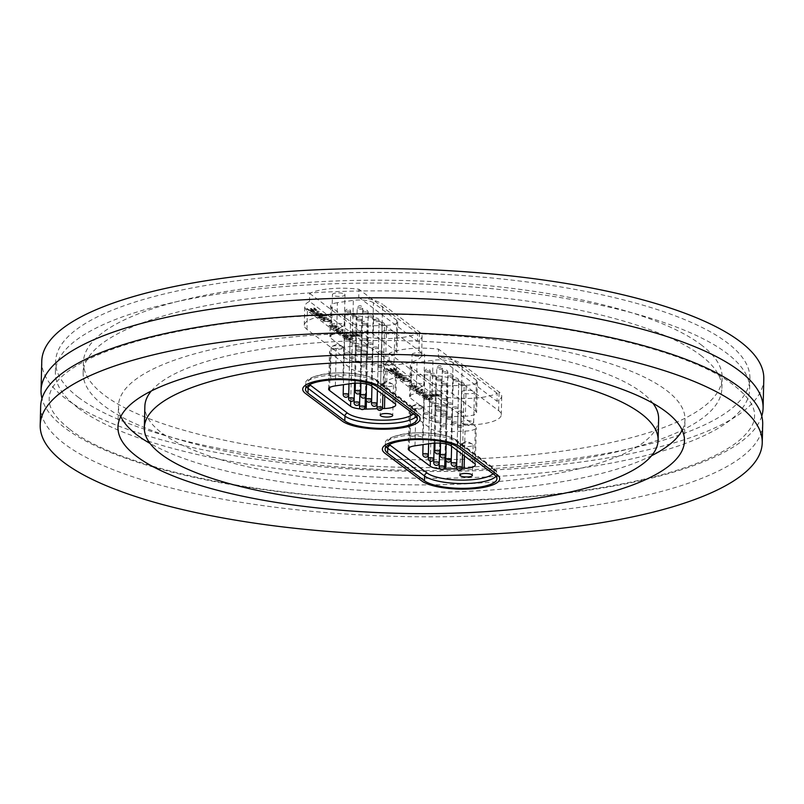 <?xml version="1.0" encoding="UTF-8"?>
<svg xmlns="http://www.w3.org/2000/svg" width="804" height="804" viewBox="0 0 804 804"><rect width="100%" height="100%" fill="white"/><g stroke="black" fill="none" stroke-linecap="round" stroke-linejoin="round"><path stroke-width="0.6" stroke-dasharray="4.02 3.01" d="M761.76 416.13A361.127 101.153 1.4 0 1 452.541 500.661A361.127 101.153 1.4 0 1 65.023 428.009A361.127 101.153 1.4 0 1 41.979 398.533M151.313 390.985A256.958 71.978 1.4 0 1 383.528 340.444A256.958 71.978 1.4 0 1 641.552 392.262A256.958 71.978 1.4 0 1 652.928 403.246M658.617 418.944A256.958 71.978 1.4 0 1 447.697 484.531A256.958 71.978 1.4 0 1 161.926 433.065A256.958 71.978 1.4 0 1 144.861 406.382M120.791 416.472A283.35 79.365 1.4 0 1 118.479 405.739A283.35 79.365 1.4 0 1 351.067 333.419A283.35 79.365 1.4 0 1 666.184 390.161A283.35 79.365 1.4 0 1 684.998 419.587A283.35 79.365 1.4 0 1 682.174 430.19M762.694 424.15A361.127 101.153 1.4 0 1 466.26 516.329A361.127 101.153 1.4 0 1 64.632 444.009A361.127 101.153 1.4 0 1 40.652 406.502M763.8 378.835A361.127 101.153 1.4 0 1 467.365 471.013A361.127 101.153 1.4 0 1 65.747 398.683A361.127 101.153 1.4 0 1 41.768 361.187M78.702 397.578A347.238 97.264 1.4 0 1 55.647 361.529A347.238 97.264 1.4 0 1 340.675 272.888A347.238 97.264 1.4 0 1 726.856 342.434A347.238 97.264 1.4 0 1 749.911 378.493A347.238 97.264 1.4 0 1 464.883 467.124A347.238 97.264 1.4 0 1 78.702 397.578M78.45 408.241A347.238 97.264 1.4 0 1 55.386 372.192A347.238 97.264 1.4 0 1 340.414 283.551A347.238 97.264 1.4 0 1 726.595 353.097A347.238 97.264 1.4 0 1 749.65 389.156A347.238 97.264 1.4 0 1 464.622 477.787A347.238 97.264 1.4 0 1 78.45 408.241M700.676 355.308A319.459 89.485 1.4 0 1 721.881 388.483A319.459 89.485 1.4 0 1 459.657 470.018A319.459 89.485 1.4 0 1 104.369 406.04A319.459 89.485 1.4 0 1 83.164 372.865A319.459 89.485 1.4 0 1 345.388 291.319A319.459 89.485 1.4 0 1 700.676 355.308M700.927 344.645A319.459 89.485 1.4 0 1 722.143 377.81A319.459 89.485 1.4 0 1 459.918 459.355A319.459 89.485 1.4 0 1 104.631 395.377A319.459 89.485 1.4 0 1 83.415 362.202A319.459 89.485 1.4 0 1 345.65 280.656A319.459 89.485 1.4 0 1 700.927 344.645M461.777 382.915A40.28 11.286 -178.6 0 0 416.974 374.845A40.28 11.286 -178.6 0 0 383.92 385.126A40.28 11.286 -178.6 0 0 386.593 389.307L423.417 417.025A40.28 11.286 -178.6 0 0 468.219 425.095A40.28 11.286 -178.6 0 0 501.284 414.814A40.28 11.286 -178.6 0 0 498.611 410.633L461.777 382.915L460.21 446.893L462.23 364.252L499.063 391.97A40.28 11.286 1.4 0 1 501.736 396.151A40.28 11.286 1.4 0 1 497.003 401.276L438.361 357.147A40.28 11.286 1.4 0 1 462.23 364.252M382.141 322.997A40.28 11.286 -178.6 0 0 337.348 314.927A40.28 11.286 -178.6 0 0 304.284 325.208A40.28 11.286 -178.6 0 0 306.957 329.389L343.79 357.107A40.28 11.286 -178.6 0 0 388.583 365.167A40.28 11.286 -178.6 0 0 421.648 354.886A40.28 11.286 -178.6 0 0 418.974 350.705L382.141 322.997L380.583 386.975L382.603 304.334L419.427 332.042A40.28 11.286 1.4 0 1 422.1 336.233A40.28 11.286 1.4 0 1 417.366 341.358L358.735 297.229A40.28 11.286 1.4 0 1 382.603 304.334M651.652 455.667A283.35 79.365 1.4 0 1 399.799 492.008A283.35 79.365 1.4 0 1 150.026 443.406M349.911 338.564A2.774 0.774 1.4 0 1 350.092 338.856A2.774 0.774 1.4 0 1 347.81 339.559A2.774 0.774 1.4 0 1 344.725 339.007A2.774 0.774 1.4 0 1 344.544 338.715A2.774 0.774 1.4 0 1 346.815 338.012A2.774 0.774 1.4 0 1 349.911 338.564M344.363 353.931A2.774 0.774 -178.6 0 0 347.449 354.494A2.774 0.774 -178.6 0 0 349.73 353.78A2.774 0.774 -178.6 0 0 349.549 353.489A2.774 0.774 -178.6 0 0 346.454 352.936A2.774 0.774 -178.6 0 0 344.172 353.649A2.774 0.774 -178.6 0 0 344.363 353.931M366.272 350.876A2.774 0.774 1.4 0 1 366.453 351.167A2.774 0.774 1.4 0 1 364.182 351.871A2.774 0.774 1.4 0 1 361.086 351.318A2.774 0.774 1.4 0 1 360.906 351.026A2.774 0.774 1.4 0 1 363.187 350.323A2.774 0.774 1.4 0 1 366.272 350.876M360.725 366.242A2.774 0.774 -178.6 0 0 363.81 366.805A2.774 0.774 -178.6 0 0 366.091 366.091A2.774 0.774 -178.6 0 0 365.91 365.81A2.774 0.774 -178.6 0 0 362.815 365.247A2.774 0.774 -178.6 0 0 360.544 365.961A2.774 0.774 -178.6 0 0 360.725 366.242M360.815 346.775A2.774 0.774 1.4 0 1 361.006 347.057A2.774 0.774 1.4 0 1 358.725 347.77A2.774 0.774 1.4 0 1 355.629 347.217A2.774 0.774 1.4 0 1 355.448 346.926A2.774 0.774 1.4 0 1 357.73 346.212A2.774 0.774 1.4 0 1 360.815 346.775M355.267 362.142A2.774 0.774 -178.6 0 0 358.363 362.694A2.774 0.774 -178.6 0 0 360.634 361.991A2.774 0.774 -178.6 0 0 360.453 361.699A2.774 0.774 -178.6 0 0 357.368 361.147A2.774 0.774 -178.6 0 0 355.087 361.85A2.774 0.774 -178.6 0 0 355.267 362.142M355.368 342.665A2.774 0.774 1.4 0 1 355.549 342.956A2.774 0.774 1.4 0 1 353.268 343.67A2.774 0.774 1.4 0 1 350.182 343.107A2.774 0.774 1.4 0 1 349.991 342.816A2.774 0.774 1.4 0 1 352.273 342.112A2.774 0.774 1.4 0 1 355.368 342.665M349.81 358.041A2.774 0.774 -178.6 0 0 352.906 358.594A2.774 0.774 -178.6 0 0 355.187 357.88A2.774 0.774 -178.6 0 0 354.996 357.599A2.774 0.774 -178.6 0 0 351.911 357.036A2.774 0.774 -178.6 0 0 349.629 357.75A2.774 0.774 -178.6 0 0 349.81 358.041M361.911 335.258A2.774 0.774 1.4 0 1 362.091 335.549A2.774 0.774 1.4 0 1 359.81 336.253A2.774 0.774 1.4 0 1 356.725 335.7A2.774 0.774 1.4 0 1 356.534 335.409A2.774 0.774 1.4 0 1 358.815 334.705A2.774 0.774 1.4 0 1 361.911 335.258M356.353 350.624A2.774 0.774 -178.6 0 0 359.448 351.187A2.774 0.774 -178.6 0 0 361.73 350.474A2.774 0.774 -178.6 0 0 361.539 350.182A2.774 0.774 -178.6 0 0 358.453 349.629A2.774 0.774 -178.6 0 0 356.172 350.343A2.774 0.774 -178.6 0 0 356.353 350.624M367.358 339.358A2.774 0.774 1.4 0 1 367.549 339.65A2.774 0.774 1.4 0 1 365.267 340.363A2.774 0.774 1.4 0 1 362.182 339.801A2.774 0.774 1.4 0 1 361.991 339.519A2.774 0.774 1.4 0 1 364.272 338.806A2.774 0.774 1.4 0 1 367.358 339.358M361.81 354.735A2.774 0.774 -178.6 0 0 364.905 355.288A2.774 0.774 -178.6 0 0 367.187 354.584A2.774 0.774 -178.6 0 0 366.996 354.293A2.774 0.774 -178.6 0 0 363.91 353.74A2.774 0.774 -178.6 0 0 361.629 354.443A2.774 0.774 -178.6 0 0 361.81 354.735M383.729 351.68A2.774 0.774 1.4 0 1 383.91 351.961A2.774 0.774 1.4 0 1 381.629 352.675A2.774 0.774 1.4 0 1 378.543 352.122A2.774 0.774 1.4 0 1 378.352 351.83A2.774 0.774 1.4 0 1 380.634 351.117A2.774 0.774 1.4 0 1 383.729 351.68M378.181 367.046A2.774 0.774 -178.6 0 0 381.267 367.599A2.774 0.774 -178.6 0 0 383.548 366.895A2.774 0.774 -178.6 0 0 383.357 366.604A2.774 0.774 -178.6 0 0 380.272 366.051A2.774 0.774 -178.6 0 0 377.991 366.755A2.774 0.774 -178.6 0 0 378.181 367.046M378.272 347.569A2.774 0.774 1.4 0 1 378.453 347.861A2.774 0.774 1.4 0 1 376.171 348.574A2.774 0.774 1.4 0 1 373.086 348.011A2.774 0.774 1.4 0 1 372.905 347.72A2.774 0.774 1.4 0 1 375.187 347.016A2.774 0.774 1.4 0 1 378.272 347.569M372.724 362.946A2.774 0.774 -178.6 0 0 375.81 363.498A2.774 0.774 -178.6 0 0 378.091 362.785A2.774 0.774 -178.6 0 0 377.91 362.503A2.774 0.774 -178.6 0 0 374.815 361.941A2.774 0.774 -178.6 0 0 372.533 362.654A2.774 0.774 -178.6 0 0 372.724 362.946M372.815 343.469A2.774 0.774 1.4 0 1 373.006 343.76A2.774 0.774 1.4 0 1 370.724 344.464A2.774 0.774 1.4 0 1 367.629 343.911A2.774 0.774 1.4 0 1 367.448 343.62A2.774 0.774 1.4 0 1 369.729 342.906A2.774 0.774 1.4 0 1 372.815 343.469M367.267 358.835A2.774 0.774 -178.6 0 0 370.353 359.398A2.774 0.774 -178.6 0 0 372.634 358.684A2.774 0.774 -178.6 0 0 372.453 358.393A2.774 0.774 -178.6 0 0 369.368 357.84A2.774 0.774 -178.6 0 0 367.086 358.544A2.774 0.774 -178.6 0 0 367.267 358.835M330.273 326.203L328.796 325.57L334.655 325.067L335.569 325.751L334.956 325.811A4.422 1.236 1.4 0 1 336.735 326.514A3.196 0.894 1.4 0 1 336.876 326.786A3.196 0.894 1.4 0 1 333.208 327.58A4.06 1.136 1.4 0 1 332.364 327.509A4.301 1.206 1.4 0 1 330.494 326.856A4.301 1.206 1.4 0 1 330.203 326.404A4.301 1.206 1.4 0 1 330.273 326.203L328.796 325.509L334.655 325.017L335.569 325.7L334.956 325.751A4.422 1.236 1.4 0 1 336.735 326.454A3.196 0.894 1.4 0 1 336.876 326.736A3.196 0.894 1.4 0 1 333.208 327.529A4.06 1.136 1.4 0 1 332.374 327.459A4.301 1.206 1.4 0 1 330.494 326.806A4.301 1.206 1.4 0 1 330.213 326.354A4.301 1.206 1.4 0 1 330.273 326.153M338.203 331.58L340.233 331.901L341.007 331.288A2.412 0.673 -178.6 0 0 340.233 331.007L341.971 330.856A5.166 1.447 1.4 0 1 342.785 331.188A3.367 0.945 1.4 0 1 343.097 331.6A3.367 0.945 1.4 0 1 341.378 332.374A3.367 0.945 1.4 0 1 337.992 332.283A8.05 2.251 1.4 0 1 336.806 331.67A8.05 2.251 1.4 0 1 336.454 331.328L338.132 331.127A1.94 0.543 -178.6 0 0 338.032 331.298A1.94 0.543 -178.6 0 0 338.162 331.499A1.94 0.543 -178.6 0 0 338.203 331.529A1.94 0.543 -178.6 0 0 338.203 331.58L340.233 331.841L341.007 331.228A2.412 0.673 -178.6 0 0 340.233 330.957L341.971 330.806A5.166 1.447 1.4 0 1 342.785 331.137A3.367 0.945 1.4 0 1 343.097 331.549A3.367 0.945 1.4 0 1 341.378 332.323A3.367 0.945 1.4 0 1 337.992 332.233A8.05 2.251 1.4 0 1 336.806 331.62A8.05 2.251 1.4 0 1 336.454 331.278M343.228 334.283L341.298 332.826A3.417 0.955 1.4 0 1 345.81 333.328L346.504 333.851A3.467 0.975 1.4 0 1 346.594 334.092A3.467 0.975 1.4 0 1 343.8 334.977A3.286 0.925 1.4 0 1 340.796 334.595L339.449 333.529A2.774 0.774 1.4 0 1 340.534 332.936L341.278 333.951L343.228 334.283L341.298 332.776A3.417 0.955 1.4 0 1 345.81 333.278L346.504 333.791A3.467 0.975 1.4 0 1 346.604 334.032A3.467 0.975 1.4 0 1 343.8 334.916A3.286 0.925 1.4 0 1 340.796 334.544L339.449 333.529A2.774 0.774 1.4 0 1 339.439 333.469A2.774 0.774 1.4 0 1 340.534 332.886L341.278 333.891L343.228 334.223M348.554 338.997L349.941 338.424A1.839 0.513 1.4 0 1 351.127 338.685A3.598 1.005 1.4 0 1 351.378 338.876L348.554 338.997L349.941 338.363A1.839 0.513 1.4 0 1 351.127 338.635A3.598 1.005 1.4 0 1 351.378 338.826L351.378 338.826M346.916 339.208A2.422 0.673 1.4 0 1 346.785 338.976A2.422 0.673 1.4 0 1 347.097 338.665L345.368 338.042L351.448 337.529L352.413 338.213L351.75 338.273A2.703 0.754 1.4 0 1 353.087 338.655A3.417 0.955 1.4 0 1 353.639 339.198A3.417 0.955 1.4 0 1 353.619 339.298A3.166 0.884 1.4 0 1 351.368 339.971A3.517 0.985 1.4 0 1 347.016 339.288A3.517 0.985 1.4 0 1 346.916 339.208L346.916 339.147A2.422 0.673 1.4 0 1 346.795 338.926A2.422 0.673 1.4 0 1 347.097 338.605L345.378 337.992L351.448 337.469L352.413 338.162L351.75 338.213A2.703 0.754 1.4 0 1 353.087 338.605A3.417 0.955 1.4 0 1 353.639 339.147A3.417 0.955 1.4 0 1 353.619 339.238A3.166 0.884 1.4 0 1 351.368 339.921A3.517 0.985 1.4 0 1 347.016 339.238A3.517 0.985 1.4 0 1 346.916 339.147M330.836 378.342A6.281 1.759 -178.6 0 0 337.821 379.599A6.281 1.759 -178.6 0 0 342.976 377.991A6.281 1.759 -178.6 0 0 342.554 377.337A6.281 1.759 -178.6 0 0 335.58 376.081A6.281 1.759 -178.6 0 0 330.424 377.689A6.281 1.759 -178.6 0 0 330.836 378.342M331.58 347.951A6.281 1.759 -178.6 0 0 338.564 349.207A6.281 1.759 -178.6 0 0 343.72 347.599A6.281 1.759 -178.6 0 0 343.298 346.946A6.281 1.759 -178.6 0 0 342.946 346.725A6.281 1.759 -178.6 0 0 337.489 345.69A6.281 1.759 -178.6 0 0 331.972 346.464A6.281 1.759 -178.6 0 0 331.168 347.298A6.281 1.759 -178.6 0 0 331.58 347.951M381.357 385.397A6.281 1.759 -178.6 0 0 388.332 386.654A6.281 1.759 -178.6 0 0 393.488 385.056A6.281 1.759 -178.6 0 0 393.076 384.402A6.281 1.759 -178.6 0 0 392.724 384.181A6.281 1.759 -178.6 0 0 387.257 383.146A6.281 1.759 -178.6 0 0 381.749 383.91A6.281 1.759 -178.6 0 0 380.935 384.744A6.281 1.759 -178.6 0 0 381.357 385.397M394.362 331.62A6.281 1.759 1.4 0 1 394.784 332.273A6.281 1.759 1.4 0 1 389.628 333.871A6.281 1.759 1.4 0 1 382.644 332.615A6.281 1.759 1.4 0 1 382.222 331.962A6.281 1.759 1.4 0 1 387.377 330.364A6.281 1.759 1.4 0 1 394.362 331.62M393.618 362.011A6.281 1.759 1.4 0 1 394.04 362.664A6.281 1.759 1.4 0 1 393.226 363.498A6.281 1.759 1.4 0 1 387.719 364.262A6.281 1.759 1.4 0 1 382.252 363.227A6.281 1.759 1.4 0 1 381.9 363.006A6.281 1.759 1.4 0 1 381.478 362.353A6.281 1.759 1.4 0 1 386.634 360.755A6.281 1.759 1.4 0 1 393.618 362.011M344.594 294.163A6.281 1.759 1.4 0 1 345.006 294.817A6.281 1.759 1.4 0 1 339.851 296.425A6.281 1.759 1.4 0 1 332.876 295.158A6.281 1.759 1.4 0 1 332.454 294.515A6.281 1.759 1.4 0 1 337.61 292.907A6.281 1.759 1.4 0 1 344.594 294.163M343.851 324.555A6.281 1.759 1.4 0 1 344.263 325.208A6.281 1.759 1.4 0 1 343.459 326.042A6.281 1.759 1.4 0 1 337.951 326.816A6.281 1.759 1.4 0 1 332.484 325.771A6.281 1.759 1.4 0 1 332.132 325.55A6.281 1.759 1.4 0 1 331.71 324.906A6.281 1.759 1.4 0 1 336.866 323.298A6.281 1.759 1.4 0 1 343.851 324.555M385.759 356.262L367.488 356.845A13.889 3.889 1.4 0 1 351.871 354.072L330.816 338.223A13.889 3.889 1.4 0 1 329.891 336.775A13.889 3.889 1.4 0 1 336.625 333.62L352.574 331.298A13.889 3.889 1.4 0 1 372.694 333.69L396.07 351.278A13.889 3.889 1.4 0 1 396.985 352.725A13.889 3.889 1.4 0 1 385.759 356.262L386.513 325.339L368.242 325.921L367.488 356.845M339.74 328.836L333.881 329.338L332.987 328.665L336.595 327.921A5.206 1.457 -178.6 0 0 336.424 327.781L338.243 327.65A2.834 0.794 1.4 0 1 338.303 327.831A2.834 0.794 1.4 0 1 337.861 328.243L339.74 328.886L333.881 329.338M335.72 330.715L334.816 330.042L338.424 329.308L342.594 329.379L343.489 330.062L340.142 330.605L335.72 330.776L334.816 330.042M354.333 335.178L342.926 336.142L342.012 335.459L353.418 334.484L355.84 336.313L344.434 337.288L343.539 336.605L358.986 335.298L359.88 335.971L355.84 336.313L368.111 345.549A40.28 11.286 1.4 0 1 344.243 338.444L307.409 310.726A40.28 11.286 1.4 0 1 304.736 306.545A40.28 11.286 1.4 0 1 309.47 301.42L353.418 334.484L357.428 334.142L358.343 334.836L354.333 335.178M319.982 316.826L324.615 315.671L315.409 315.439L318.675 315.841L319.982 316.876L317.871 317.289M327.831 321.389L323.64 321.007L324.776 320.133L324.082 319.831L322.675 320.997L328.253 321.711L330.876 320.304L327.379 319.61L330.183 320.695L327.831 321.439L323.64 321.007L324.776 320.133M324.776 320.183L324.082 319.881L322.675 321.047L328.253 321.711M328.253 321.771L331.168 320.746L327.379 319.61M324.334 318.987L320.977 319.63L328.967 318.947L325.258 318.907L323.761 317.781L326.605 317.178L318.615 317.851L322.836 317.861L324.334 318.987L320.545 319.309M318.233 314.565L315.078 315.188L323.067 314.515L321.741 313.51L312.465 313.228L317.791 314.223L314.645 314.866M314.645 314.917L323.067 314.565L321.731 313.56L318.555 312.977L316.585 313.57M311.429 311.058L314.696 311.47L313.429 310.525L310.475 310.776L310.505 311.831L316.123 312.666C318.675 312.414 319.54 311.912 318.726 311.158L315.128 310.424L317.811 311.248L315.731 312.334L311.46 311.781L311.429 311.058L311.46 311.831L311.429 311.058M316.123 312.716C318.675 312.465 319.54 311.962 318.726 311.218L315.118 310.475L317.811 311.299L315.731 312.394L311.46 311.831L311.429 311.108L314.686 311.52L313.429 310.575L310.475 310.776L310.495 311.892L316.123 312.666M319.077 311.681L318.726 311.158L319.077 311.681M317.811 311.248L317.208 312.173L317.811 311.248M307.389 308.635L306.465 308.706L308.706 310.394L316.696 309.721L314.535 308.093L313.61 308.173L315.339 309.47L312.887 309.681L311.269 308.465L310.344 308.545L311.962 309.761L309.198 309.992L306.465 308.706M377.237 408.744L382.372 408.583M363.88 409.115A13.889 3.889 1.4 0 1 360.534 408.945M309.47 301.42L309.671 293.42A40.28 11.286 1.4 0 1 358.926 289.229L358.735 297.229M368.111 345.549L368.302 337.549A40.28 11.286 1.4 0 0 417.567 333.358L417.366 341.358M386.513 325.339A13.889 3.889 -178.6 0 0 397.749 321.791A13.889 3.889 -178.6 0 0 396.824 320.354L396.07 351.278M372.694 333.69L373.448 302.766L396.824 320.354M373.448 302.766A13.889 3.889 -178.6 0 0 353.338 300.374L352.574 331.298M336.625 333.62L337.378 302.696L353.338 300.374M337.378 302.696A13.889 3.889 -178.6 0 0 330.645 305.852A13.889 3.889 -178.6 0 0 331.57 307.299L330.816 338.223M351.871 354.072L352.624 323.148L331.57 307.299M352.624 323.148A13.889 3.889 -178.6 0 0 368.242 325.921M309.671 293.42L368.302 337.549M417.567 333.358L358.926 289.229M384.784 396L385.387 371.187L367.116 371.77L366.413 400.714M350.715 401.296L351.509 368.996L330.454 353.147L329.61 387.639M335.348 385.87L336.263 348.554L352.212 346.222L351.298 383.548M371.418 385.94L372.332 348.614L395.699 366.202L394.794 403.528M351.509 368.996A13.889 3.889 -178.6 0 0 367.116 371.77M385.387 371.187A13.889 3.889 -178.6 0 0 396.623 367.649A13.889 3.889 -178.6 0 0 395.699 366.202M372.332 348.614A13.889 3.889 -178.6 0 0 352.212 346.222M336.263 348.554A13.889 3.889 -178.6 0 0 329.529 351.71A13.889 3.889 -178.6 0 0 330.454 353.147M327.57 320.012L329.982 320.454L327.831 321.439M320.977 319.68L328.967 318.947M328.534 318.675L325.258 318.907M325.258 318.957L323.761 317.781M323.761 317.831L327.037 317.5M326.605 317.228L318.615 317.851M319.047 318.233L322.836 317.861M322.836 317.912L324.334 319.037M318.324 317.691L325.097 316.042M324.615 315.731L315.409 315.439M315.861 315.841L318.675 315.841M318.665 315.892L319.982 316.876M322.665 316.273L320.766 316.696L319.721 315.912L323.932 315.992L320.766 316.645L319.721 315.861L322.665 316.223M316.585 313.62L312.465 313.228M312.957 313.65L315.027 313.741M315.027 313.801L317.54 314.073M317.54 314.123L318.233 314.615M320.796 313.63L321.711 314.314L319.148 314.535L318.334 313.922L318.957 313.299L321.711 314.263L319.148 314.485L318.334 313.861L318.957 313.248L320.796 313.58M318.334 313.922L318.957 313.248L318.334 313.922M310.475 310.826L310.495 311.892L310.475 310.826M306.465 308.766L308.706 310.394M308.706 310.455L316.696 309.721M316.696 309.771L314.535 308.093M314.535 308.143L313.61 308.173M313.61 308.223L315.339 309.47M315.339 309.52L312.887 309.681M312.877 309.731L311.269 308.465M311.269 308.525L310.344 308.545M310.344 308.595L311.962 309.761M311.962 309.811L309.198 309.992M309.198 310.042L307.379 308.686M350.524 339.278L348.554 338.946M351.408 338.956L350.524 339.228M343.529 336.665L358.986 335.348L359.88 336.022L344.434 337.338L343.539 336.605M342.926 336.193L342.012 335.509L357.428 334.203L358.333 334.886L342.926 336.142M344.444 334.152L343.408 333.369L344.886 333.74L344.444 334.152L343.419 333.308L344.785 333.61L344.444 334.092M334.816 330.092L342.584 329.429L343.489 330.112L341.881 330.504L335.72 330.776M336.454 331.328L338.132 331.188A1.94 0.543 -178.6 0 0 338.032 331.348A1.94 0.543 -178.6 0 0 338.162 331.549M333.881 329.389L332.987 328.715L336.595 327.972A5.206 1.457 -178.6 0 0 336.424 327.831L338.243 327.7A2.834 0.794 1.4 0 1 338.303 327.881A2.834 0.794 1.4 0 1 337.851 328.293L339.74 328.886M334.544 326.344L331.841 326.575A2.1 0.593 1.4 0 1 331.71 326.364A2.1 0.593 1.4 0 1 332.062 326.052L333.168 325.962A2.181 0.613 1.4 0 1 334.544 326.344L331.841 326.524A2.1 0.593 1.4 0 1 331.71 326.313A2.1 0.593 1.4 0 1 332.062 326.002L333.178 325.901A2.181 0.613 1.4 0 1 334.544 326.293M429.537 398.482A2.774 0.774 1.4 0 1 429.728 398.774A2.774 0.774 1.4 0 1 427.447 399.477A2.774 0.774 1.4 0 1 424.351 398.925A2.774 0.774 1.4 0 1 424.17 398.633A2.774 0.774 1.4 0 1 426.452 397.93A2.774 0.774 1.4 0 1 429.537 398.482M423.989 413.859A2.774 0.774 -178.6 0 0 427.085 414.412A2.774 0.774 -178.6 0 0 429.356 413.698A2.774 0.774 -178.6 0 0 429.175 413.417A2.774 0.774 -178.6 0 0 426.09 412.854A2.774 0.774 -178.6 0 0 423.808 413.568A2.774 0.774 -178.6 0 0 423.989 413.859M445.908 410.794A2.774 0.774 1.4 0 1 446.089 411.085A2.774 0.774 1.4 0 1 443.808 411.799A2.774 0.774 1.4 0 1 440.723 411.236A2.774 0.774 1.4 0 1 440.532 410.955A2.774 0.774 1.4 0 1 442.813 410.241A2.774 0.774 1.4 0 1 445.908 410.794M440.351 426.17A2.774 0.774 -178.6 0 0 443.446 426.723A2.774 0.774 -178.6 0 0 445.728 426.019A2.774 0.774 -178.6 0 0 445.537 425.728A2.774 0.774 -178.6 0 0 442.451 425.175A2.774 0.774 -178.6 0 0 440.17 425.879A2.774 0.774 -178.6 0 0 440.351 426.17M440.451 406.693A2.774 0.774 1.4 0 1 440.632 406.985A2.774 0.774 1.4 0 1 438.351 407.688A2.774 0.774 1.4 0 1 435.265 407.136A2.774 0.774 1.4 0 1 435.085 406.844A2.774 0.774 1.4 0 1 437.366 406.141A2.774 0.774 1.4 0 1 440.451 406.693M434.904 422.06A2.774 0.774 -178.6 0 0 437.989 422.623A2.774 0.774 -178.6 0 0 440.27 421.909A2.774 0.774 -178.6 0 0 440.089 421.618A2.774 0.774 -178.6 0 0 436.994 421.065A2.774 0.774 -178.6 0 0 434.713 421.778A2.774 0.774 -178.6 0 0 434.904 422.06M434.994 402.593A2.774 0.774 1.4 0 1 435.185 402.874A2.774 0.774 1.4 0 1 432.904 403.588A2.774 0.774 1.4 0 1 429.808 403.025A2.774 0.774 1.4 0 1 429.627 402.744A2.774 0.774 1.4 0 1 431.909 402.03A2.774 0.774 1.4 0 1 434.994 402.593M429.447 417.959A2.774 0.774 -178.6 0 0 432.532 418.512A2.774 0.774 -178.6 0 0 434.813 417.809A2.774 0.774 -178.6 0 0 434.632 417.517A2.774 0.774 -178.6 0 0 431.537 416.964A2.774 0.774 -178.6 0 0 429.266 417.668A2.774 0.774 -178.6 0 0 429.447 417.959M441.537 395.176A2.774 0.774 1.4 0 1 441.728 395.467A2.774 0.774 1.4 0 1 439.446 396.181A2.774 0.774 1.4 0 1 436.351 395.618A2.774 0.774 1.4 0 1 436.17 395.327A2.774 0.774 1.4 0 1 438.451 394.623A2.774 0.774 1.4 0 1 441.537 395.176M435.989 410.553A2.774 0.774 -178.6 0 0 439.074 411.105A2.774 0.774 -178.6 0 0 441.356 410.392A2.774 0.774 -178.6 0 0 441.175 410.11A2.774 0.774 -178.6 0 0 438.09 409.548A2.774 0.774 -178.6 0 0 435.808 410.261A2.774 0.774 -178.6 0 0 435.989 410.553M446.994 399.286A2.774 0.774 1.4 0 1 447.175 399.568A2.774 0.774 1.4 0 1 444.903 400.281A2.774 0.774 1.4 0 1 441.808 399.729A2.774 0.774 1.4 0 1 441.627 399.437A2.774 0.774 1.4 0 1 443.908 398.724A2.774 0.774 1.4 0 1 446.994 399.286M441.446 414.653A2.774 0.774 -178.6 0 0 444.532 415.206A2.774 0.774 -178.6 0 0 446.813 414.502A2.774 0.774 -178.6 0 0 446.632 414.211A2.774 0.774 -178.6 0 0 443.537 413.658A2.774 0.774 -178.6 0 0 441.255 414.361A2.774 0.774 -178.6 0 0 441.446 414.653M463.355 411.598A2.774 0.774 1.4 0 1 463.546 411.889A2.774 0.774 1.4 0 1 461.265 412.593A2.774 0.774 1.4 0 1 458.169 412.04A2.774 0.774 1.4 0 1 457.989 411.748A2.774 0.774 1.4 0 1 460.27 411.045A2.774 0.774 1.4 0 1 463.355 411.598M457.808 426.964A2.774 0.774 -178.6 0 0 460.903 427.527A2.774 0.774 -178.6 0 0 463.174 426.813A2.774 0.774 -178.6 0 0 462.993 426.522A2.774 0.774 -178.6 0 0 459.908 425.969A2.774 0.774 -178.6 0 0 457.627 426.683A2.774 0.774 -178.6 0 0 457.808 426.964M457.908 407.497A2.774 0.774 1.4 0 1 458.089 407.779A2.774 0.774 1.4 0 1 455.808 408.492A2.774 0.774 1.4 0 1 452.722 407.929A2.774 0.774 1.4 0 1 452.531 407.648A2.774 0.774 1.4 0 1 454.813 406.935A2.774 0.774 1.4 0 1 457.908 407.497M452.35 422.864A2.774 0.774 -178.6 0 0 455.446 423.417A2.774 0.774 -178.6 0 0 457.727 422.713A2.774 0.774 -178.6 0 0 457.536 422.422A2.774 0.774 -178.6 0 0 454.451 421.869A2.774 0.774 -178.6 0 0 452.17 422.572A2.774 0.774 -178.6 0 0 452.35 422.864M452.451 403.387A2.774 0.774 1.4 0 1 452.632 403.678A2.774 0.774 1.4 0 1 450.351 404.382A2.774 0.774 1.4 0 1 447.265 403.829A2.774 0.774 1.4 0 1 447.084 403.538A2.774 0.774 1.4 0 1 449.356 402.834A2.774 0.774 1.4 0 1 452.451 403.387M446.903 418.763A2.774 0.774 -178.6 0 0 449.989 419.316A2.774 0.774 -178.6 0 0 452.27 418.603A2.774 0.774 -178.6 0 0 452.089 418.321A2.774 0.774 -178.6 0 0 448.994 417.758A2.774 0.774 -178.6 0 0 446.712 418.472A2.774 0.774 -178.6 0 0 446.903 418.763M409.909 386.131L408.432 385.488L414.291 384.985L415.206 385.679L414.593 385.729A4.422 1.236 1.4 0 1 416.371 386.433A3.196 0.894 1.4 0 1 416.512 386.704A3.196 0.894 1.4 0 1 412.834 387.498A4.06 1.136 1.4 0 1 412 387.427A4.301 1.206 1.4 0 1 410.12 386.774A4.301 1.206 1.4 0 1 409.839 386.332A4.301 1.206 1.4 0 1 409.909 386.131L408.432 385.438L414.291 384.935L415.206 385.618L414.593 385.679A4.422 1.236 1.4 0 1 416.371 386.382A3.196 0.894 1.4 0 1 416.512 386.654A3.196 0.894 1.4 0 1 412.834 387.448A4.06 1.136 1.4 0 1 412 387.377A4.301 1.206 1.4 0 1 410.13 386.724A4.301 1.206 1.4 0 1 409.839 386.272A4.301 1.206 1.4 0 1 409.909 386.071M416.08 391.246L417.758 391.106A1.94 0.543 -178.6 0 0 417.658 391.267A1.94 0.543 -178.6 0 0 417.789 391.468A1.94 0.543 -178.6 0 0 417.839 391.498L419.859 391.819L420.633 391.206A2.412 0.673 -178.6 0 0 419.869 390.925L421.608 390.784A5.166 1.447 1.4 0 1 422.412 391.106A3.367 0.945 1.4 0 1 422.723 391.518A3.367 0.945 1.4 0 1 421.005 392.292A3.367 0.945 1.4 0 1 417.628 392.201A8.05 2.251 1.4 0 1 416.432 391.588A8.05 2.251 1.4 0 1 416.08 391.246L417.758 391.056A1.94 0.543 -178.6 0 0 417.668 391.216A1.94 0.543 -178.6 0 0 417.789 391.417A1.94 0.543 -178.6 0 0 417.839 391.447L419.859 391.769L420.643 391.156A2.412 0.673 -178.6 0 0 419.869 390.875L421.608 390.724A5.166 1.447 1.4 0 1 422.412 391.056A3.367 0.945 1.4 0 1 422.723 391.468A3.367 0.945 1.4 0 1 421.005 392.241A3.367 0.945 1.4 0 1 417.628 392.151A8.05 2.251 1.4 0 1 416.442 391.538A8.05 2.251 1.4 0 1 416.08 391.196M422.854 394.201L420.934 392.754A3.417 0.955 1.4 0 1 425.447 393.246L426.13 393.769A3.467 0.975 1.4 0 1 426.231 394.01A3.467 0.975 1.4 0 1 423.437 394.895A3.286 0.925 1.4 0 1 420.432 394.513L419.075 393.447A2.774 0.774 1.4 0 1 420.17 392.854L420.904 393.87L422.854 394.201L420.934 392.694A3.417 0.955 1.4 0 1 425.447 393.196L426.13 393.719A3.467 0.975 1.4 0 1 426.231 393.96A3.467 0.975 1.4 0 1 423.437 394.844A3.286 0.925 1.4 0 1 420.432 394.462L419.075 393.447A2.774 0.774 1.4 0 1 419.075 393.397A2.774 0.774 1.4 0 1 420.17 392.804L420.904 393.819L422.854 394.151M428.19 398.925L429.577 398.342A1.839 0.513 1.4 0 1 430.753 398.613A3.598 1.005 1.4 0 1 431.014 398.804L428.19 398.925L429.577 398.292A1.839 0.513 1.4 0 1 430.753 398.553A3.598 1.005 1.4 0 1 431.014 398.744L428.19 398.864M426.552 399.126A2.422 0.673 1.4 0 1 426.421 398.905A2.422 0.673 1.4 0 1 426.733 398.583L425.004 397.96L431.075 397.447L432.049 398.131L431.386 398.191A2.703 0.754 1.4 0 1 432.713 398.573A3.417 0.955 1.4 0 1 433.266 399.116A3.417 0.955 1.4 0 1 433.245 399.216A3.166 0.884 1.4 0 1 430.994 399.9A3.517 0.985 1.4 0 1 426.643 399.206A3.517 0.985 1.4 0 1 426.552 399.126L426.552 399.075A2.422 0.673 1.4 0 1 426.421 398.844A2.422 0.673 1.4 0 1 426.733 398.533L425.004 397.91L431.075 397.397L432.049 398.08L431.386 398.141A2.703 0.754 1.4 0 1 432.723 398.523A3.417 0.955 1.4 0 1 433.266 399.065A3.417 0.955 1.4 0 1 433.245 399.166A3.166 0.884 1.4 0 1 430.994 399.839A3.517 0.985 1.4 0 1 426.653 399.156A3.517 0.985 1.4 0 1 426.552 399.075M410.472 438.26A6.281 1.759 -178.6 0 0 417.457 439.517A6.281 1.759 -178.6 0 0 422.613 437.919A6.281 1.759 -178.6 0 0 422.19 437.265A6.281 1.759 -178.6 0 0 415.206 436.009A6.281 1.759 -178.6 0 0 410.06 437.607A6.281 1.759 -178.6 0 0 410.472 438.26M411.216 407.869A6.281 1.759 -178.6 0 0 418.201 409.125A6.281 1.759 -178.6 0 0 423.346 407.527A6.281 1.759 -178.6 0 0 422.934 406.874A6.281 1.759 -178.6 0 0 422.582 406.653A6.281 1.759 -178.6 0 0 417.115 405.608A6.281 1.759 -178.6 0 0 411.608 406.382A6.281 1.759 -178.6 0 0 410.794 407.216A6.281 1.759 -178.6 0 0 411.216 407.869M460.983 445.315A6.281 1.759 -178.6 0 0 467.968 446.582A6.281 1.759 -178.6 0 0 473.124 444.974A6.281 1.759 -178.6 0 0 472.702 444.321A6.281 1.759 -178.6 0 0 472.35 444.099A6.281 1.759 -178.6 0 0 466.883 443.064A6.281 1.759 -178.6 0 0 461.375 443.838A6.281 1.759 -178.6 0 0 460.571 444.672A6.281 1.759 -178.6 0 0 460.983 445.315M473.998 391.538A6.281 1.759 1.4 0 1 474.41 392.191A6.281 1.759 1.4 0 1 469.255 393.789A6.281 1.759 1.4 0 1 462.27 392.533A6.281 1.759 1.4 0 1 461.858 391.88A6.281 1.759 1.4 0 1 467.013 390.282A6.281 1.759 1.4 0 1 473.998 391.538M473.254 421.929A6.281 1.759 1.4 0 1 473.667 422.582A6.281 1.759 1.4 0 1 472.863 423.417A6.281 1.759 1.4 0 1 467.345 424.19A6.281 1.759 1.4 0 1 461.888 423.145A6.281 1.759 1.4 0 1 461.526 422.924A6.281 1.759 1.4 0 1 461.114 422.271A6.281 1.759 1.4 0 1 466.27 420.673A6.281 1.759 1.4 0 1 473.254 421.929M424.221 354.092A6.281 1.759 1.4 0 1 424.643 354.735A6.281 1.759 1.4 0 1 419.487 356.343A6.281 1.759 1.4 0 1 412.502 355.087A6.281 1.759 1.4 0 1 412.09 354.433A6.281 1.759 1.4 0 1 417.246 352.825A6.281 1.759 1.4 0 1 424.221 354.092M423.487 384.483A6.281 1.759 1.4 0 1 423.899 385.126A6.281 1.759 1.4 0 1 423.085 385.96A6.281 1.759 1.4 0 1 417.577 386.734A6.281 1.759 1.4 0 1 412.11 385.699A6.281 1.759 1.4 0 1 411.759 385.478A6.281 1.759 1.4 0 1 411.346 384.825A6.281 1.759 1.4 0 1 416.502 383.217A6.281 1.759 1.4 0 1 423.487 384.483M465.385 416.181L447.114 416.763A13.889 3.889 1.4 0 1 431.507 413.99L410.442 398.141A13.889 3.889 1.4 0 1 409.527 396.704A13.889 3.889 1.4 0 1 416.261 393.548L432.21 391.216A13.889 3.889 1.4 0 1 452.32 393.608L475.697 411.196A13.889 3.889 1.4 0 1 476.621 412.643A13.889 3.889 1.4 0 1 465.385 416.181L466.139 385.257L447.868 385.84L447.114 416.763M419.366 388.754L413.517 389.257L412.623 388.583L416.221 387.84A5.206 1.457 -178.6 0 0 416.06 387.699L417.869 387.568A2.834 0.794 1.4 0 1 417.939 387.749A2.834 0.794 1.4 0 1 417.487 388.161L419.366 388.814L413.517 389.257M415.346 390.643L414.442 389.96L418.05 389.226L422.221 389.297L423.125 389.98L419.778 390.523L415.346 390.694L414.442 389.96M433.959 395.096L422.552 396.06L421.648 395.377L433.044 394.412L435.477 396.231L424.06 397.206L423.165 396.533L438.622 395.216L439.517 395.89L435.477 396.231L447.748 405.467A40.28 11.286 1.4 0 1 423.879 398.362L387.046 370.654A40.28 11.286 1.4 0 1 384.372 366.463A40.28 11.286 1.4 0 1 389.106 361.338L433.044 394.412L437.054 394.071L437.969 394.754L433.959 395.096M399.608 376.744L404.241 375.599L395.035 375.357L398.302 375.759L399.608 376.744L397.498 377.217M407.457 381.307L403.266 380.925L404.412 380.051L403.719 379.749L402.312 380.915L407.889 381.639L410.512 380.232L407.005 379.538L409.819 380.614L407.457 381.357L403.266 380.925L404.412 380.051M404.412 380.101L403.719 379.8L402.312 380.975L407.889 381.639M407.889 381.689L410.804 380.664L407.005 379.538M403.97 378.905L400.613 379.548L408.603 378.875L404.884 378.825L403.397 377.699L406.241 377.096L398.251 377.779L402.472 377.779L403.97 378.955L400.181 379.227M397.859 374.483L394.714 375.116L402.703 374.433L401.367 373.428L392.101 373.146L397.859 374.483L394.272 374.785M394.272 374.845L402.693 374.483L398.181 372.895L396.221 373.488M391.066 370.976L394.322 371.388L393.066 370.443L390.111 370.694L390.131 371.76L395.759 372.584C398.302 372.332 399.176 371.83 398.362 371.086L394.754 370.342L397.447 371.167L395.367 372.262L391.086 371.699L391.066 370.976L391.086 371.76L391.066 370.976M395.759 372.644C398.302 372.393 399.176 371.89 398.362 371.136L394.754 370.393L397.447 371.217L395.367 372.312L391.086 371.76L391.056 371.026L394.322 371.448L393.066 370.493L390.111 370.694L390.131 371.81L395.759 372.584M398.714 371.599L398.362 371.086L398.714 371.599M397.447 371.167L396.844 372.091L397.447 371.167M387.015 368.554L386.091 368.634L388.342 370.322L396.332 369.639L394.161 368.011L393.246 368.091L394.975 369.388L392.513 369.599L389.98 368.463L391.588 369.679L388.824 369.91L386.091 368.634M456.863 468.662L462.009 468.501M443.506 469.033A13.889 3.889 1.4 0 1 440.17 468.873M389.106 361.338L389.297 353.348A40.28 11.286 1.4 0 1 438.562 349.157L438.361 357.147M447.748 405.467L447.939 397.467A40.28 11.286 1.4 0 0 497.194 393.277L497.003 401.276M466.139 385.257A13.889 3.889 -178.6 0 0 477.375 381.719A13.889 3.889 -178.6 0 0 476.45 380.272L475.697 411.196M452.32 393.608L453.084 362.684L476.45 380.272M453.084 362.684A13.889 3.889 -178.6 0 0 432.964 360.292L432.21 391.216M416.261 393.548L417.015 362.624L432.964 360.292M417.015 362.624A13.889 3.889 -178.6 0 0 410.281 365.78A13.889 3.889 -178.6 0 0 411.206 367.217L410.442 398.141M431.507 413.99L432.261 383.066L411.206 367.217M432.261 383.066A13.889 3.889 -178.6 0 0 447.868 385.84M389.297 353.348L447.939 397.467M497.194 393.277L438.562 349.157M464.421 455.918L465.024 431.115L446.753 431.698L446.049 460.632M430.351 461.215L431.135 428.914L410.08 413.075L409.236 447.557M414.985 445.798L415.889 408.472L431.848 406.141L430.934 443.466M451.044 445.858L451.959 408.543L475.335 426.13L474.42 463.446M431.135 428.914A13.889 3.889 -178.6 0 0 446.753 431.698M465.024 431.115A13.889 3.889 -178.6 0 0 476.259 427.567A13.889 3.889 -178.6 0 0 475.335 426.13M451.959 408.543A13.889 3.889 -178.6 0 0 431.848 406.141M415.889 408.472A13.889 3.889 -178.6 0 0 409.156 411.628A13.889 3.889 -178.6 0 0 410.08 413.075M407.196 379.93L409.608 380.372L407.457 381.357M400.603 379.609L408.603 378.875M408.161 378.604L404.884 378.825M404.884 378.875L403.397 377.699M403.397 377.759L406.673 377.428M406.241 377.146L398.251 377.779M398.683 378.151L402.472 377.779M402.472 377.83L403.97 378.955M397.96 377.609L404.734 375.96M404.241 375.649L395.035 375.357M395.498 375.759L398.302 375.759M398.302 375.81L399.608 376.795M402.301 376.192L400.402 376.624L399.357 375.83L403.568 375.91L400.402 376.563L399.357 375.78L402.301 376.141M396.221 373.548L392.101 373.146M392.593 373.579L394.663 373.669M394.663 373.719L397.166 373.991M397.166 374.041L397.859 374.533M400.432 373.548L401.347 374.242L398.784 374.453L397.96 373.84L398.593 373.227L401.347 374.182L398.784 374.403L397.96 373.79L398.593 373.167L400.432 373.498M397.96 373.84L398.593 373.167L397.96 373.84M390.111 370.744L390.131 371.81L390.111 370.744M386.091 368.684L388.342 370.322M388.332 370.373L396.332 369.639M396.322 369.689L394.161 368.011M394.161 368.061L393.246 368.091M393.236 368.142L394.975 369.388M394.975 369.448L392.513 369.599M392.513 369.659L390.905 368.393M390.905 368.443L389.98 368.463M389.98 368.523L391.588 369.679M391.588 369.729L388.824 369.91M388.824 369.971L387.015 368.604M423.165 396.583L438.622 395.266L439.517 395.94L424.06 397.256L423.165 396.533M422.552 396.121L421.638 395.427L437.054 394.121L437.969 394.804L422.552 396.06M424.08 394.071L423.045 393.287L424.522 393.658L424.08 394.071L423.045 393.236L424.522 393.608L424.08 394.02M414.442 390.01L419.799 389.136L423.125 390.03L415.346 390.694M413.517 389.307L412.623 388.633L416.221 387.9A5.206 1.457 -178.6 0 0 416.06 387.749L417.869 387.628A2.834 0.794 1.4 0 1 417.939 387.799A2.834 0.794 1.4 0 1 417.487 388.211L419.366 388.814M414.171 386.262L411.477 386.503A2.1 0.593 1.4 0 1 411.346 386.292A2.1 0.593 1.4 0 1 411.698 385.97L412.804 385.88A2.181 0.613 1.4 0 1 414.171 386.262L411.477 386.443A2.1 0.593 1.4 0 1 411.346 386.232A2.1 0.593 1.4 0 1 411.698 385.92L412.804 385.83A2.181 0.613 1.4 0 1 414.171 386.211M306.957 329.389L307.409 310.726M418.974 350.705L419.427 332.042M343.79 357.107L344.243 338.444M386.593 389.307L387.046 370.654M498.611 410.633L499.063 391.97M423.417 417.025L423.879 398.362M413.387 413.839A34.723 9.728 -178.6 0 0 412.412 407.668L375.579 379.95A34.723 9.728 -178.6 0 0 332.273 373.227A34.723 9.728 -178.6 0 0 309.731 384.573M306.545 386.885A37.497 10.502 1.4 0 1 305.61 384.463A37.497 10.502 1.4 0 1 336.394 374.885A37.497 10.502 1.4 0 1 378.101 382.392L377.991 387.196M305.5 389.257L305.61 384.463C304.073 379.237 313.399 375.418 333.62 373.016C353.318 372.292 367.83 374.754 377.187 380.403A2.774 2.482 -53 0 1 378.101 382.392L414.934 410.11L414.814 414.904M375.579 379.95A2.774 2.482 -53 0 1 377.187 380.403L414.01 408.11A2.774 2.482 -53 0 1 414.934 410.11A37.497 10.502 1.4 0 1 417.427 414A37.497 10.502 1.4 0 1 416.371 416.382M417.306 418.804L417.427 414C417.859 412.623 416.723 410.663 414.01 408.11A2.774 2.482 -53 0 0 412.412 407.668M372.222 316.113A2.774 0.774 -178.6 0 0 368.453 316.334A2.774 0.774 -178.6 0 0 368.101 316.696A2.774 0.774 -178.6 0 0 369.549 317.409A2.774 0.774 -178.6 0 0 373.659 316.826A2.774 0.774 -178.6 0 0 372.222 316.113M371.639 399.477A2.774 0.774 1.4 0 1 367.528 400.06A2.774 0.774 1.4 0 1 366.081 399.337M355.499 315.49A2.774 0.774 -178.6 0 0 351.579 315.339A2.774 0.774 -178.6 0 0 350.655 315.892A2.774 0.774 -178.6 0 0 351.358 316.434A2.774 0.774 -178.6 0 0 354.413 316.716A2.774 0.774 -178.6 0 0 356.202 316.032A2.774 0.774 -178.6 0 0 355.499 315.49M354.182 398.673A2.774 0.774 1.4 0 1 352.393 399.357A2.774 0.774 1.4 0 1 349.338 399.075A2.774 0.774 1.4 0 1 348.634 398.533M383.126 324.324A2.774 0.774 -178.6 0 0 379.357 324.545A2.774 0.774 -178.6 0 0 379.016 324.906A2.774 0.774 -178.6 0 0 380.453 325.62A2.774 0.774 -178.6 0 0 384.573 325.037A2.774 0.774 -178.6 0 0 383.126 324.324M382.553 407.678A2.774 0.774 1.4 0 1 378.433 408.261A2.774 0.774 1.4 0 1 376.996 407.548M366.765 312.002A2.774 0.774 -178.6 0 0 362.996 312.223A2.774 0.774 -178.6 0 0 362.654 312.585A2.774 0.774 -178.6 0 0 364.091 313.309A2.774 0.774 -178.6 0 0 368.202 312.726A2.774 0.774 -178.6 0 0 366.765 312.002M366.182 395.367A2.774 0.774 1.4 0 1 362.071 395.95A2.774 0.774 1.4 0 1 360.634 395.236M361.308 307.902A2.774 0.774 -178.6 0 0 357.539 308.123A2.774 0.774 -178.6 0 0 357.197 308.485A2.774 0.774 -178.6 0 0 358.634 309.208A2.774 0.774 -178.6 0 0 362.755 308.625A2.774 0.774 -178.6 0 0 361.308 307.902M360.735 391.267A2.774 0.774 1.4 0 1 356.614 391.849A2.774 0.774 1.4 0 1 355.177 391.126M360.956 319.6A2.774 0.774 -178.6 0 0 357.036 319.449A2.774 0.774 -178.6 0 0 356.112 320.002A2.774 0.774 -178.6 0 0 356.815 320.535A2.774 0.774 -178.6 0 0 359.86 320.816A2.774 0.774 -178.6 0 0 361.659 320.133A2.774 0.774 -178.6 0 0 360.956 319.6M359.639 402.774A2.774 0.774 1.4 0 1 357.84 403.457A2.774 0.774 1.4 0 1 354.795 403.186A2.774 0.774 1.4 0 1 354.092 402.643M366.413 323.7A2.774 0.774 -178.6 0 0 362.493 323.55A2.774 0.774 -178.6 0 0 361.559 324.102A2.774 0.774 -178.6 0 0 362.262 324.645A2.774 0.774 -178.6 0 0 365.317 324.927A2.774 0.774 -178.6 0 0 367.116 324.243A2.774 0.774 -178.6 0 0 366.413 323.7M365.096 406.884A2.774 0.774 1.4 0 1 363.297 407.568A2.774 0.774 1.4 0 1 360.242 407.286A2.774 0.774 1.4 0 1 359.539 406.744M350.052 311.389A2.774 0.774 -178.6 0 0 346.122 311.238A2.774 0.774 -178.6 0 0 345.197 311.791A2.774 0.774 -178.6 0 0 345.901 312.334A2.774 0.774 -178.6 0 0 348.956 312.605A2.774 0.774 -178.6 0 0 350.755 311.922A2.774 0.774 -178.6 0 0 350.052 311.389M348.735 394.573A2.774 0.774 1.4 0 1 346.936 395.246A2.774 0.774 1.4 0 1 343.881 394.975A2.774 0.774 1.4 0 1 343.177 394.432M377.679 320.213A2.774 0.774 -178.6 0 0 373.9 320.434A2.774 0.774 -178.6 0 0 373.558 320.796A2.774 0.774 -178.6 0 0 374.996 321.52A2.774 0.774 -178.6 0 0 379.116 320.937A2.774 0.774 -178.6 0 0 377.679 320.213M377.096 403.578A2.774 0.774 1.4 0 1 372.976 404.161A2.774 0.774 1.4 0 1 371.538 403.437M493.023 473.757A34.723 9.728 -178.6 0 0 492.038 467.586L455.205 439.868A34.723 9.728 -178.6 0 0 411.899 433.145A34.723 9.728 -178.6 0 0 389.367 444.491M386.181 446.803A37.497 10.502 1.4 0 1 385.247 444.381A37.497 10.502 1.4 0 1 416.03 434.803A37.497 10.502 1.4 0 1 457.737 442.321L457.617 447.114M385.126 449.175L385.247 444.381C383.699 439.155 393.035 435.346 413.256 432.944C432.944 432.22 447.466 434.673 456.813 440.321A2.774 2.482 -53 0 1 457.737 442.321L494.571 470.028L494.45 474.832M455.205 439.868A2.774 2.482 -53 0 1 456.813 440.321L493.646 468.028A2.774 2.482 -53 0 1 494.571 470.028A37.497 10.502 1.4 0 1 497.053 473.928A37.497 10.502 1.4 0 1 496.008 476.3M496.942 478.722L497.053 473.928C497.495 472.541 496.359 470.581 493.646 468.028A2.774 2.482 -53 0 0 492.038 467.586M451.858 376.031A2.774 0.774 -178.6 0 0 448.079 376.252A2.774 0.774 -178.6 0 0 447.738 376.614A2.774 0.774 -178.6 0 0 449.175 377.337A2.774 0.774 -178.6 0 0 453.295 376.754A2.774 0.774 -178.6 0 0 451.858 376.031M451.275 459.396A2.774 0.774 1.4 0 1 447.155 459.978A2.774 0.774 1.4 0 1 445.717 459.255M435.135 375.408A2.774 0.774 -178.6 0 0 431.215 375.257A2.774 0.774 -178.6 0 0 430.281 375.82A2.774 0.774 -178.6 0 0 430.984 376.352A2.774 0.774 -178.6 0 0 434.039 376.634A2.774 0.774 -178.6 0 0 435.838 375.95A2.774 0.774 -178.6 0 0 435.135 375.408M433.818 458.592A2.774 0.774 1.4 0 1 432.019 459.275A2.774 0.774 1.4 0 1 428.964 458.994A2.774 0.774 1.4 0 1 428.261 458.461M462.762 384.242A2.774 0.774 -178.6 0 0 458.994 384.463A2.774 0.774 -178.6 0 0 458.652 384.825A2.774 0.774 -178.6 0 0 460.089 385.548A2.774 0.774 -178.6 0 0 464.199 384.965A2.774 0.774 -178.6 0 0 462.762 384.242M462.179 467.606A2.774 0.774 1.4 0 1 458.069 468.189A2.774 0.774 1.4 0 1 456.632 467.466M446.401 371.93A2.774 0.774 -178.6 0 0 442.622 372.151A2.774 0.774 -178.6 0 0 442.28 372.513A2.774 0.774 -178.6 0 0 443.718 373.227A2.774 0.774 -178.6 0 0 447.838 372.644A2.774 0.774 -178.6 0 0 446.401 371.93M445.818 455.285A2.774 0.774 1.4 0 1 441.697 455.878A2.774 0.774 1.4 0 1 440.26 455.154M440.944 367.82A2.774 0.774 -178.6 0 0 437.175 368.041A2.774 0.774 -178.6 0 0 436.823 368.403A2.774 0.774 -178.6 0 0 438.27 369.126A2.774 0.774 -178.6 0 0 442.381 368.544A2.774 0.774 -178.6 0 0 440.944 367.82M440.361 451.185A2.774 0.774 1.4 0 1 436.25 451.768A2.774 0.774 1.4 0 1 434.813 451.044M440.592 379.518A2.774 0.774 -178.6 0 0 436.672 379.367A2.774 0.774 -178.6 0 0 435.738 379.92A2.774 0.774 -178.6 0 0 436.441 380.463A2.774 0.774 -178.6 0 0 439.497 380.734A2.774 0.774 -178.6 0 0 441.296 380.061A2.774 0.774 -178.6 0 0 440.592 379.518M439.275 462.702A2.774 0.774 1.4 0 1 437.476 463.385A2.774 0.774 1.4 0 1 434.421 463.104A2.774 0.774 1.4 0 1 433.718 462.561M446.039 383.619A2.774 0.774 -178.6 0 0 442.12 383.468A2.774 0.774 -178.6 0 0 441.195 384.021A2.774 0.774 -178.6 0 0 441.898 384.563A2.774 0.774 -178.6 0 0 444.954 384.845A2.774 0.774 -178.6 0 0 446.753 384.161A2.774 0.774 -178.6 0 0 446.039 383.619M444.733 466.802A2.774 0.774 1.4 0 1 442.934 467.486A2.774 0.774 1.4 0 1 439.878 467.204A2.774 0.774 1.4 0 1 439.175 466.672M429.678 371.307A2.774 0.774 -178.6 0 0 425.758 371.157A2.774 0.774 -178.6 0 0 424.834 371.709A2.774 0.774 -178.6 0 0 425.537 372.252A2.774 0.774 -178.6 0 0 428.582 372.533A2.774 0.774 -178.6 0 0 430.381 371.85A2.774 0.774 -178.6 0 0 429.678 371.307M428.361 454.491A2.774 0.774 1.4 0 1 426.562 455.175A2.774 0.774 1.4 0 1 423.517 454.893A2.774 0.774 1.4 0 1 422.814 454.35M457.305 380.131A2.774 0.774 -178.6 0 0 453.536 380.362A2.774 0.774 -178.6 0 0 453.195 380.724A2.774 0.774 -178.6 0 0 454.632 381.438A2.774 0.774 -178.6 0 0 458.742 380.855A2.774 0.774 -178.6 0 0 457.305 380.131M456.722 463.496A2.774 0.774 1.4 0 1 452.612 464.079A2.774 0.774 1.4 0 1 451.175 463.365M69.837 429.346C117.414 467.034 258.215 497.827 403.106 500.209C503.435 501.917 588.809 493.676 659.21 475.476C696.978 465.194 723.801 453.396 739.69 440.1C749.82 431.235 754.775 423.185 754.554 415.949C754.735 410.573 753.569 400.844 733.901 385.317C686.325 347.629 545.524 316.836 400.633 314.464C300.304 312.746 214.929 320.987 144.529 339.187C106.761 349.469 79.938 361.267 64.049 374.563C53.918 383.428 48.964 391.478 49.185 398.714C49.054 403.668 49.607 413.276 69.837 429.346M117.957 427.065L118.479 405.739M55.386 372.192L55.647 361.529M721.881 388.483L722.143 377.81M83.164 372.865L83.415 362.202M749.65 389.156L749.911 378.493M684.475 440.914L684.998 419.587M304.284 325.208L304.736 306.545M421.648 354.886L422.1 336.233M383.92 385.126L384.372 366.463M501.284 414.814L501.736 396.151M349.73 353.78L350.092 338.856M366.091 366.091L366.453 351.167M360.634 361.991L361.006 347.057M355.187 357.88L355.549 342.956M361.73 350.474L362.091 335.549M367.187 354.584L367.549 339.65M383.548 366.895L383.91 351.961M378.091 362.785L378.453 347.861M372.634 358.684L373.006 343.76M343.72 347.599L342.976 377.991M393.488 385.056L392.744 415.447M394.04 362.664L394.784 332.273M382.252 363.227L387.669 366.132L393.226 363.498M344.263 325.208L345.006 294.817M332.484 325.771L337.901 328.675L343.459 326.042M331.71 324.906L332.454 294.515M381.478 362.353L382.222 331.962M392.724 384.181L387.297 381.277L381.749 383.91M380.935 384.744L380.191 415.135M342.946 346.725L337.529 343.831L331.972 346.464M331.168 347.298L330.424 377.689M328.615 389.035L329.529 351.71M395.709 404.975L396.623 367.649M330.645 305.852L329.891 336.775M397.749 321.791L396.985 352.725M367.086 358.544L367.448 343.62M372.533 362.654L372.905 347.72M377.991 366.755L378.352 351.83M361.629 354.443L361.991 339.519M356.172 350.343L356.534 335.409M349.629 357.75L349.991 342.816M355.087 361.85L355.448 346.926M360.544 365.961L360.906 351.026M344.172 353.649L344.544 338.715M371.961 386.352L373.659 316.826A2.774 2.774 0 0 0 369.669 314.263A2.774 2.774 0 0 0 368.101 316.696L366.182 395.478M354.564 383.217L356.202 316.032A2.774 2.774 0 0 0 352.815 313.258A2.774 2.774 0 0 0 350.655 315.892L348.725 394.684M382.875 394.563L384.573 325.037A2.774 2.774 0 0 0 380.573 322.474A2.774 2.774 0 0 0 379.016 324.906L377.086 403.688M366.463 384.041L368.202 312.726A2.774 2.774 0 0 0 364.212 310.163A2.774 2.774 0 0 0 362.654 312.585L360.725 391.377M360.926 383.267L362.755 308.625A2.774 2.774 0 0 0 358.755 306.053A2.774 2.774 0 0 0 357.197 308.485L355.368 383.176M359.87 393.196L361.659 320.133A2.774 2.774 0 0 0 358.272 317.359A2.774 2.774 0 0 0 356.112 320.002L354.182 398.784M365.328 397.307L367.116 324.243A2.774 2.774 0 0 0 363.72 321.459A2.774 2.774 0 0 0 361.559 324.102L359.639 402.894M348.996 383.88L350.755 311.922A2.774 2.774 0 0 0 347.358 309.148A2.774 2.774 0 0 0 345.197 311.791L343.419 384.694M377.418 390.453L379.116 320.937A2.774 2.774 0 0 0 375.126 318.374A2.774 2.774 0 0 0 373.558 320.796L371.639 399.588M429.356 413.698L429.728 398.774M445.728 426.019L446.089 411.085M440.27 421.909L440.632 406.985M434.813 417.809L435.185 402.874M441.356 410.392L441.728 395.467M446.813 414.502L447.175 399.568M463.174 426.813L463.546 411.889M457.727 422.713L458.089 407.779M452.27 418.603L452.632 403.678M423.346 407.527L422.613 437.919M473.124 444.974L472.38 475.365M473.667 422.582L474.41 392.191M461.888 423.145L467.305 426.05L472.863 423.417M423.899 385.126L424.643 354.735M412.11 385.699L417.537 388.593L423.085 385.96M411.346 384.825L412.09 354.433M461.114 422.271L461.858 391.88M472.35 444.099L466.933 441.205L461.375 443.838M460.571 444.672L459.828 475.063M422.582 406.653L417.165 403.749L411.608 406.382M410.794 407.216L410.06 437.607M408.251 448.954L409.156 411.628M475.345 464.893L476.259 427.567M410.281 365.78L409.527 396.704M477.375 381.719L476.621 412.643M446.712 418.472L447.084 403.538M452.17 422.572L452.531 407.648M457.627 426.683L457.989 411.748M441.255 414.361L441.627 399.437M435.808 410.261L436.17 395.327M429.266 417.668L429.627 402.744M434.713 421.778L435.085 406.844M440.17 425.879L440.532 410.955M423.808 413.568L424.17 398.633M451.597 446.27L453.295 376.754A2.774 2.774 0 0 0 449.295 374.182A2.774 2.774 0 0 0 447.738 376.614L445.808 455.406M434.2 443.145L435.838 375.95A2.774 2.774 0 0 0 432.441 373.177A2.774 2.774 0 0 0 430.281 375.82L428.361 454.602M462.501 454.481L464.199 384.965A2.774 2.774 0 0 0 460.21 382.392A2.774 2.774 0 0 0 458.652 384.825L456.722 463.617M446.089 443.969L447.838 372.644A2.774 2.774 0 0 0 443.848 370.081A2.774 2.774 0 0 0 442.28 372.513L440.361 451.295M440.562 443.195L442.381 368.544A2.774 2.774 0 0 0 438.391 365.981A2.774 2.774 0 0 0 436.823 368.403L435.004 443.104M439.507 453.124L441.296 380.061A2.774 2.774 0 0 0 437.899 377.277A2.774 2.774 0 0 0 435.738 379.92L433.818 458.712M444.964 457.225L446.753 384.161A2.774 2.774 0 0 0 443.356 381.387A2.774 2.774 0 0 0 441.195 384.021L439.265 462.813M428.622 443.808L430.381 371.85A2.774 2.774 0 0 0 426.994 369.066A2.774 2.774 0 0 0 424.834 371.709L423.045 444.622M457.044 450.381L458.742 380.855A2.774 2.774 0 0 0 454.752 378.292A2.774 2.774 0 0 0 453.195 380.724L451.265 459.506"/><path stroke-width="1.21" d="M41.979 398.533A361.127 101.153 1.4 0 1 41.044 390.513A361.127 101.153 1.4 0 1 337.479 298.334A361.127 101.153 1.4 0 1 739.107 370.654A361.127 101.153 1.4 0 1 763.086 408.161A361.127 101.153 1.4 0 1 761.76 416.13M641.039 413.588A256.958 71.978 1.4 0 1 658.094 440.27A256.958 71.978 1.4 0 1 447.175 505.857A256.958 71.978 1.4 0 1 161.403 454.391A256.958 71.978 1.4 0 1 144.338 427.708A256.958 71.978 1.4 0 1 355.257 362.122A256.958 71.978 1.4 0 1 641.039 413.588M652.928 403.246A256.958 71.978 1.4 0 1 658.617 418.944L658.094 440.27M150.026 443.406A283.35 79.365 1.4 0 1 137.293 435.165A283.35 79.365 1.4 0 1 120.791 416.472M136.77 456.491A283.35 79.365 1.4 0 1 117.957 427.065A283.35 79.365 1.4 0 1 350.544 354.745A283.35 79.365 1.4 0 1 665.662 411.487A283.35 79.365 1.4 0 1 684.475 440.914A283.35 79.365 1.4 0 1 451.898 513.243A283.35 79.365 1.4 0 1 136.77 456.491M738.253 405.316A361.127 101.153 1.4 0 1 762.232 442.813A361.127 101.153 1.4 0 1 465.807 534.992A361.127 101.153 1.4 0 1 64.179 462.662A361.127 101.153 1.4 0 1 40.2 425.165A361.127 101.153 1.4 0 1 336.635 332.987A361.127 101.153 1.4 0 1 738.253 405.316M40.2 425.165L40.652 406.502A361.127 101.153 1.4 0 1 337.087 314.324A361.127 101.153 1.4 0 1 738.715 386.654A361.127 101.153 1.4 0 1 762.694 424.15L762.232 442.813M41.044 390.513L41.768 361.187A361.127 101.153 1.4 0 1 338.193 269.008A361.127 101.153 1.4 0 1 739.821 341.338A361.127 101.153 1.4 0 1 763.8 378.835L763.086 408.161M682.174 430.19A283.35 79.365 1.4 0 1 651.652 455.667M144.338 427.708L144.861 406.382A256.958 71.978 1.4 0 1 151.313 390.985M460.21 446.893A40.28 11.286 -178.6 0 0 415.417 438.833A40.28 11.286 -178.6 0 0 382.352 449.114A40.28 11.286 -178.6 0 0 385.026 453.295L421.859 481.003A40.28 11.286 -178.6 0 0 466.652 489.073A40.28 11.286 -178.6 0 0 499.716 478.792A40.28 11.286 -178.6 0 0 497.043 474.611L460.21 446.893L497.043 474.611A40.28 11.286 1.4 0 1 499.716 478.792A40.28 11.286 1.4 0 1 466.652 489.073A40.28 11.286 1.4 0 1 421.859 481.003L385.026 453.295A40.28 11.286 1.4 0 1 382.352 449.114A40.28 11.286 1.4 0 1 415.417 438.833A40.28 11.286 1.4 0 1 460.21 446.893M380.583 386.975A40.28 11.286 -178.6 0 0 335.781 378.905A40.28 11.286 -178.6 0 0 302.716 389.186A40.28 11.286 -178.6 0 0 305.389 393.367L342.223 421.085A40.28 11.286 -178.6 0 0 387.025 429.155A40.28 11.286 -178.6 0 0 420.08 418.874A40.28 11.286 -178.6 0 0 417.407 414.693L380.583 386.975L417.407 414.693A40.28 11.286 1.4 0 1 420.08 418.874A40.28 11.286 1.4 0 1 387.025 429.155A40.28 11.286 1.4 0 1 342.223 421.085L305.389 393.367A40.28 11.286 1.4 0 1 302.716 389.186A40.28 11.286 1.4 0 1 335.781 378.905A40.28 11.286 1.4 0 1 380.583 386.975M380.614 415.789A6.281 1.759 -178.6 0 0 387.588 417.045A6.281 1.759 -178.6 0 0 392.744 415.447A6.281 1.759 -178.6 0 0 392.332 414.794A6.281 1.759 -178.6 0 0 385.347 413.537A6.281 1.759 -178.6 0 0 380.191 415.135A6.281 1.759 -178.6 0 0 380.614 415.789M366.413 400.714L366.212 409.095L377.237 408.744M382.372 408.583L384.473 408.512L384.784 396M366.212 409.095A13.889 3.889 1.4 0 1 363.88 409.115M360.534 408.945A13.889 3.889 1.4 0 1 350.594 406.321L350.715 401.296M329.61 387.639L329.539 390.473L350.594 406.321M329.539 390.473A13.889 3.889 1.4 0 1 328.615 389.035A13.889 3.889 1.4 0 1 335.348 385.87L351.298 383.548A13.889 3.889 1.4 0 1 371.418 385.94L394.794 403.528A13.889 3.889 1.4 0 1 395.709 404.975A13.889 3.889 1.4 0 1 384.473 408.512M307.982 393.156A37.497 10.502 1.4 0 1 305.5 389.257A37.497 10.502 1.4 0 1 336.283 379.689A37.497 10.502 1.4 0 1 377.991 387.196L414.814 414.904A37.497 10.502 1.4 0 1 417.306 418.804A37.497 10.502 1.4 0 1 386.523 428.371A37.497 10.502 1.4 0 1 344.815 420.864L307.982 393.156L308.103 388.352A37.497 10.502 1.4 0 1 306.545 386.885M460.24 475.707A6.281 1.759 -178.6 0 0 467.224 476.973A6.281 1.759 -178.6 0 0 472.38 475.365A6.281 1.759 -178.6 0 0 471.958 474.712A6.281 1.759 -178.6 0 0 464.983 473.455A6.281 1.759 -178.6 0 0 459.828 475.063A6.281 1.759 -178.6 0 0 460.24 475.707M446.049 460.632L445.838 469.013L456.863 468.662M462.009 468.501L464.109 468.43L464.421 455.918M445.838 469.013A13.889 3.889 1.4 0 1 443.506 469.033M440.17 468.873A13.889 3.889 1.4 0 1 430.23 466.24L430.351 461.215M409.236 447.557L409.166 450.391L430.23 466.24M409.166 450.391A13.889 3.889 1.4 0 1 408.251 448.954A13.889 3.889 1.4 0 1 414.985 445.798L430.934 443.466A13.889 3.889 1.4 0 1 451.044 445.858L474.42 463.446A13.889 3.889 1.4 0 1 475.345 464.893A13.889 3.889 1.4 0 1 464.109 468.43M387.618 453.074A37.497 10.502 1.4 0 1 385.126 449.175A37.497 10.502 1.4 0 1 415.909 439.607A37.497 10.502 1.4 0 1 457.617 447.114L494.45 474.832A37.497 10.502 1.4 0 1 496.942 478.722A37.497 10.502 1.4 0 1 466.159 488.299A37.497 10.502 1.4 0 1 424.452 480.782L387.618 453.074L387.739 448.27A37.497 10.502 1.4 0 1 386.181 446.803M309.731 384.573A34.723 9.728 -178.6 0 0 310.766 385.468L347.589 413.176A34.723 9.728 -178.6 0 0 381.558 420.18A34.723 9.728 -178.6 0 0 413.387 413.839M416.371 416.382A37.497 10.502 1.4 0 1 382.352 423.628A37.497 10.502 1.4 0 1 344.936 416.07L344.815 420.864M347.589 413.176A2.774 2.482 -53 0 0 344.936 416.07L308.103 388.352A2.774 2.482 -53 0 1 310.766 385.468M366.182 395.478L366.081 399.337A2.774 0.774 1.4 0 1 366.433 398.975A2.774 0.774 1.4 0 1 370.202 398.754A2.774 0.774 1.4 0 1 371.639 399.477L371.961 386.352M348.725 394.684L348.634 398.533A2.774 0.774 1.4 0 1 349.559 397.98A2.774 0.774 1.4 0 1 353.479 398.131A2.774 0.774 1.4 0 1 354.182 398.673L354.564 383.217M377.086 403.688L376.996 407.548A2.774 0.774 1.4 0 1 377.337 407.186A2.774 0.774 1.4 0 1 381.116 406.965A2.774 0.774 1.4 0 1 382.553 407.678L382.875 394.563M360.725 391.377L360.634 395.236A2.774 0.774 1.4 0 1 360.976 394.875A2.774 0.774 1.4 0 1 364.745 394.653A2.774 0.774 1.4 0 1 366.182 395.367L366.463 384.041M355.368 383.176L355.177 391.126A2.774 0.774 1.4 0 1 355.519 390.764A2.774 0.774 1.4 0 1 359.287 390.543A2.774 0.774 1.4 0 1 360.735 391.267L360.926 383.267M354.182 398.784L354.092 402.643A2.774 0.774 1.4 0 1 355.016 402.09A2.774 0.774 1.4 0 1 358.936 402.241A2.774 0.774 1.4 0 1 359.639 402.774L359.87 393.196M359.639 402.894L359.539 406.744A2.774 0.774 1.4 0 1 360.473 406.191A2.774 0.774 1.4 0 1 364.393 406.342A2.774 0.774 1.4 0 1 365.096 406.884L365.328 397.307M343.419 384.694L343.177 394.432A2.774 0.774 1.4 0 1 344.102 393.88A2.774 0.774 1.4 0 1 348.031 394.03A2.774 0.774 1.4 0 1 348.735 394.573L348.996 383.88M371.639 399.588L371.538 403.437A2.774 0.774 1.4 0 1 371.88 403.075A2.774 0.774 1.4 0 1 375.659 402.854A2.774 0.774 1.4 0 1 377.096 403.578L377.418 390.453M389.367 444.491A34.723 9.728 -178.6 0 0 390.392 445.386L427.225 473.104A34.723 9.728 -178.6 0 0 461.184 480.099A34.723 9.728 -178.6 0 0 493.023 473.757M496.008 476.3A37.497 10.502 1.4 0 1 461.988 483.546A37.497 10.502 1.4 0 1 424.562 475.988L424.452 480.782M427.225 473.104A2.774 2.482 -53 0 0 424.562 475.988L387.739 448.27A2.774 2.482 -53 0 1 390.392 445.386M445.808 455.406L445.717 459.255A2.774 0.774 1.4 0 1 446.059 458.893A2.774 0.774 1.4 0 1 449.838 458.672A2.774 0.774 1.4 0 1 451.275 459.396L451.597 446.27M428.361 454.602L428.261 458.461A2.774 0.774 1.4 0 1 429.195 457.908A2.774 0.774 1.4 0 1 433.115 458.059A2.774 0.774 1.4 0 1 433.818 458.592L434.2 443.145M456.722 463.617L456.632 467.466A2.774 0.774 1.4 0 1 456.973 467.104A2.774 0.774 1.4 0 1 460.742 466.883A2.774 0.774 1.4 0 1 462.179 467.606L462.501 454.481M440.361 451.295L440.26 455.154A2.774 0.774 1.4 0 1 440.612 454.793A2.774 0.774 1.4 0 1 444.381 454.572A2.774 0.774 1.4 0 1 445.818 455.285L446.089 443.969M435.004 443.104L434.813 451.044A2.774 0.774 1.4 0 1 435.155 450.682A2.774 0.774 1.4 0 1 438.924 450.461A2.774 0.774 1.4 0 1 440.361 451.185L440.562 443.195M433.818 458.712L433.718 462.561A2.774 0.774 1.4 0 1 434.652 462.009A2.774 0.774 1.4 0 1 438.572 462.159A2.774 0.774 1.4 0 1 439.275 462.702L439.507 453.124M439.265 462.813L439.175 466.672A2.774 0.774 1.4 0 1 440.1 466.109A2.774 0.774 1.4 0 1 444.019 466.26A2.774 0.774 1.4 0 1 444.733 466.802L444.964 457.225M423.045 444.622L422.814 454.35A2.774 0.774 1.4 0 1 423.738 453.798A2.774 0.774 1.4 0 1 427.658 453.948A2.774 0.774 1.4 0 1 428.361 454.491L428.622 443.808M451.265 459.506L451.175 463.365A2.774 0.774 1.4 0 1 451.516 463.003A2.774 0.774 1.4 0 1 455.285 462.782A2.774 0.774 1.4 0 1 456.722 463.496L457.044 450.381M366.081 399.337A2.774 2.774 0 0 0 368.795 402.181A2.774 2.774 0 0 0 371.639 399.477M348.634 398.533A2.774 2.774 0 0 0 351.338 401.387A2.774 2.774 0 0 0 354.182 398.673M376.996 407.548A2.774 2.774 0 0 0 379.709 410.392A2.774 2.774 0 0 0 382.553 407.678M360.634 395.236A2.774 2.774 0 0 0 363.338 398.08A2.774 2.774 0 0 0 366.182 395.367M355.177 391.126A2.774 2.774 0 0 0 357.88 393.97A2.774 2.774 0 0 0 360.735 391.267M354.092 402.643A2.774 2.774 0 0 0 356.795 405.487A2.774 2.774 0 0 0 359.639 402.774M359.539 406.744A2.774 2.774 0 0 0 362.252 409.588A2.774 2.774 0 0 0 365.096 406.884M343.177 394.432A2.774 2.774 0 0 0 345.891 397.276A2.774 2.774 0 0 0 348.735 394.573M371.538 403.437A2.774 2.774 0 0 0 374.252 406.291A2.774 2.774 0 0 0 377.096 403.578M445.717 459.255A2.774 2.774 0 0 0 448.431 462.099A2.774 2.774 0 0 0 451.275 459.396M428.261 458.461A2.774 2.774 0 0 0 430.974 461.305A2.774 2.774 0 0 0 433.818 458.592M456.632 467.466A2.774 2.774 0 0 0 459.335 470.31A2.774 2.774 0 0 0 462.179 467.606M440.26 455.154A2.774 2.774 0 0 0 442.974 457.999A2.774 2.774 0 0 0 445.818 455.285M434.813 451.044A2.774 2.774 0 0 0 437.517 453.898A2.774 2.774 0 0 0 440.361 451.185M433.718 462.561A2.774 2.774 0 0 0 436.431 465.405A2.774 2.774 0 0 0 439.275 462.702M439.175 466.672A2.774 2.774 0 0 0 441.878 469.516A2.774 2.774 0 0 0 444.733 466.802M422.814 454.35A2.774 2.774 0 0 0 425.517 457.195A2.774 2.774 0 0 0 428.361 454.491M451.175 463.365A2.774 2.774 0 0 0 453.878 466.209A2.774 2.774 0 0 0 456.722 463.496"/></g></svg>
